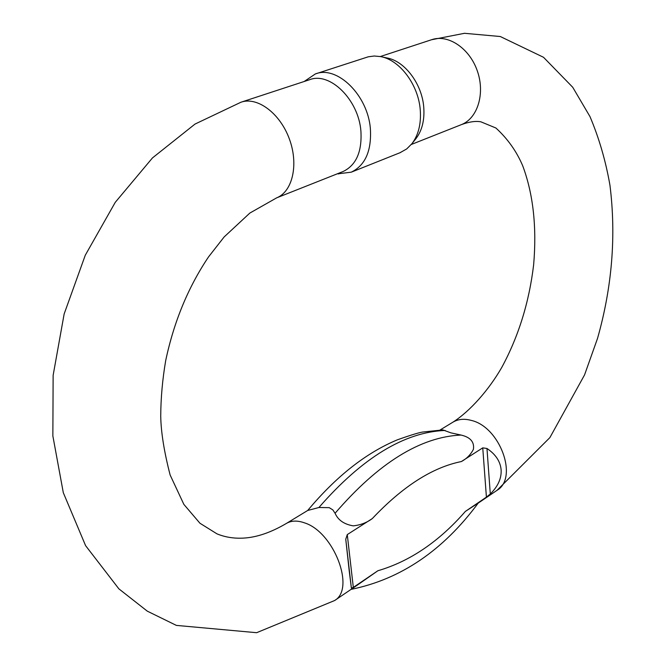<?xml version="1.0" encoding="UTF-8"?>
<svg xmlns="http://www.w3.org/2000/svg" width="666" height="666" viewBox="0 0 666 666"><rect width="100%" height="100%" fill="white"/><g stroke="black" fill="none" stroke-linecap="round" stroke-linejoin="round"><path stroke-width="1" d="M353.321 587.404L351.382 588.136L349.234 571.028L345.754 539.244L347.269 534.598L353.321 587.404L377.888 570.745L356.884 585.422M347.269 534.598L372.311 518.573C366.908 522.627 360.564 525.058 353.271 525.857C344.164 524.333 338.103 520.138 335.073 513.261L332.842 509.906L329.229 507.65L318.906 507.509L307.709 510.464L286.438 523.401M478.18 503.121L465.376 511.405L486.413 497.136L482.75 447.86L486.971 448.484C495.687 454.345 500.407 461.496 501.132 469.955C501.565 478.438 497.952 486.438 490.301 493.964L486.413 497.136M482.75 447.86L461.363 461.555C466.716 458.683 470.729 454.595 473.409 449.309C474.5 441.966 470.371 437.212 461.038 435.056L450.907 432.85L442.832 429.903L423.618 431.943C420.479 432.109 411.738 434.732 397.402 439.81C366.075 452.847 336.172 476.398 307.709 510.464M381.343 56.76L386.996 57.967C404.92 61.064 422.219 84.241 423.776 107.567C424.642 120.263 422.036 130.628 415.95 138.653L415.617 139.077M241.508 102.048L309.524 79.745C329.837 71.47 358.583 99.709 360.905 131.077C362.121 151.673 356.21 165.143 343.173 171.487L342.624 171.703M304.162 81.502L315.334 73.959C337.171 65.11 367.99 95.33 370.388 128.913C371.628 150.932 365.259 165.343 351.282 172.169L337.97 173.826M400 152.722L406.668 148.959L411.879 143.748C418.423 135.115 421.22 123.934 420.279 110.215C418.564 85.007 399.85 59.915 380.552 56.593L374.25 56.011L368.206 56.818L315.959 73.76M343.173 171.487L276.673 197.844L249.85 213.062L224.151 236.938L208.566 256.86C188.228 287.113 173.934 321.695 165.692 360.597C162.471 379.545 160.814 398.101 160.731 416.25C160.997 432.159 164.136 451.739 170.13 474.991L183.858 504.378L199.95 523.243L216.966 533.849C225.125 537.221 234.041 538.636 243.698 538.095C256.818 537.337 270.97 532.492 286.155 523.568C291.167 520.537 297.286 520.296 304.504 522.86C333.766 531.884 355.611 588.752 334.623 600.532L357.734 584.848M440.093 429.978L452.772 422.269C457.975 419.122 464.119 418.489 471.187 420.379C499.916 426.789 518.573 477.872 497.011 490.343L496.736 490.534M461.022 124.775L461.571 124.559C477.697 118.198 485.314 93.373 477.281 70.804C469.463 48.152 447.993 33.866 431.526 39.744L380.303 56.543M276.673 197.844C292.624 191.583 298.868 164.311 289.294 138.769C279.936 113.162 257.218 96.337 240.942 102.231L195.005 124.076L152.464 157.925L115.26 202.331L85.273 255.236L64.152 313.952L53.138 375.308L52.855 435.939L63.303 492.69L85.589 545.645L118.881 588.852L147.294 611.155L176.373 625.399L256.635 632.7L334.623 600.532M461.363 461.555C432.392 467.39 402.714 486.396 372.311 518.573M377.888 570.745C409.915 561.363 439.077 541.583 465.376 511.405M445.129 430.444C404.412 432.059 362.337 457.742 318.906 507.509M335.073 513.261C378.521 462.895 420.512 436.829 461.038 435.056M486.971 448.484L490.301 493.964M351.382 588.136L345.754 539.244M478.063 503.205L497.011 490.343L549.875 437.612L584.54 374.941L597.527 338.411C612.121 286.938 616.266 235.889 609.956 185.265C605.727 160.947 599.067 138.053 589.976 116.583L572.71 87.246L543.506 57.284L500.299 36.522L464.493 33.3L431.526 39.744M452.772 422.269C470.179 411.155 488.869 389.818 501.681 367.582C518.523 336.538 529.179 302.239 533.649 264.685C536.879 226.981 533.233 194.022 522.718 165.817C516.591 151.357 507.65 138.753 495.887 127.997L480.869 121.811C475.632 120.862 469.197 121.778 461.571 124.559L411.28 144.489M351.282 172.169L400.582 152.497M415.95 138.653L411.879 143.748M337.421 173.768L338.703 173.918M478.213 503.096C443.131 550.491 400.749 579.254 351.04 589.385"/></g></svg>
